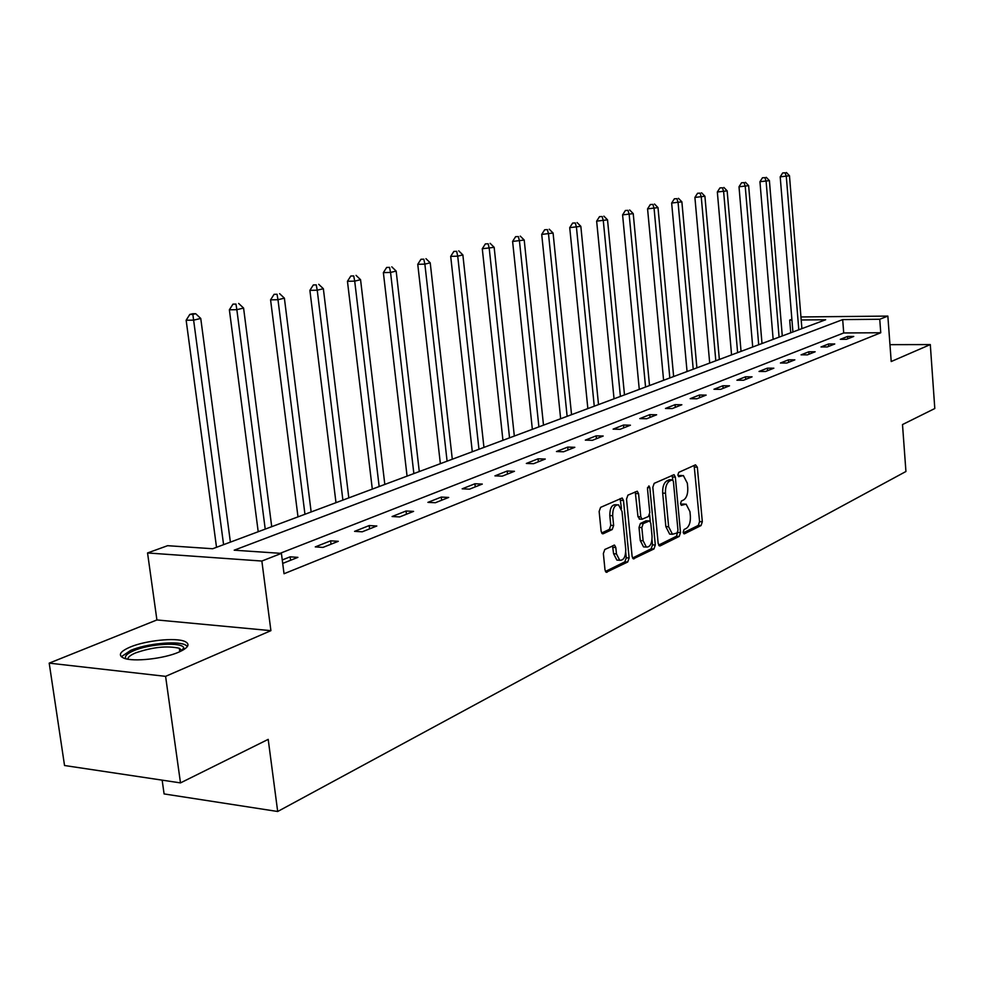 <?xml version="1.0" encoding="UTF-8"?>
<svg xmlns="http://www.w3.org/2000/svg" width="984" height="984" viewBox="0 0 984 984"><rect width="100%" height="100%" fill="white"/><g stroke="black" fill="none" stroke-linecap="round" stroke-linejoin="round"><path stroke-width="1.48" d="M683.167 532.196L684.483 533.795L701.051 525.554L702.318 521.766L697.336 467.191L695.504 464.842L678.775 472.345L677.853 475.001L678.726 476.687L683.363 475.543L687.336 483.206L687.755 487.806C688 493.882 686.623 497.929 683.609 499.97L681.432 500.991L680.522 503.673L681.371 505.321L686.119 504.128L689.956 511.643L690.374 516.219C690.62 522.27 689.243 526.342 686.254 528.433L684.077 529.515L683.167 532.196M178.793 652.146C188.608 647.669 190.552 644.065 184.623 641.359C175.386 637.386 145.534 640.51 130.159 647.066C119.74 651.629 117.674 655.332 123.947 658.185C133.393 662.121 163.922 658.751 178.793 652.146M604.816 549.466L603.364 553.562L605 569.908L606.218 572.282L627.706 562.012L629.12 557.977L623.487 500.462L622.183 497.99L600.609 507.363L599.145 511.434L601.138 531.311L602.417 533.759L603.241 533.734L612.196 529.54L613.635 525.493L612.675 515.727C612.675 508.384 614.643 504.767 618.555 504.866L622.023 511.446L625.75 549.367C625.713 556.846 623.708 560.474 619.723 560.277L616.451 553.894L615.824 547.547L614.569 545.148L604.816 549.466M180.49 782.895L64.538 765.515L49.2 663.142L165.595 676.352L180.49 782.895L268.202 739.365L277.685 811.492L905.932 471.496L902.5 424.559L934.8 408.52L930.298 344.572L891.209 361.534L887.851 316.085L879.745 319.259L880.754 332.752L284.032 573.733L281.412 553.389L261.855 561.04L147.551 552.959L167.612 545.689L212.679 548.74L825.65 319.751L801.197 319.984M165.595 676.352L270.907 630.658L261.855 561.04M658.185 543.598L660.129 545.899L679.206 536.415L680.51 532.553L675.344 477.105L674.077 474.682L654.188 483.353L652.822 487.252L658.185 543.598M653.954 548.961L633.315 558.851L632.122 556.489L626.513 499.097L627.927 495.124L637.275 491.213L638.567 493.673L640.805 516.821L642.048 519.232L648.407 516.538L649.784 512.615L647.484 488.667L648.923 485.899L649.821 487.609L655.307 545.025L653.954 548.961L651.15 548.801L632.528 558.026M930.298 344.572L889.966 344.658M162.151 780.14L164.094 793.928L277.685 811.492M880.754 332.752L843.719 332.961L280.132 553.303M847.544 336.466L840.287 339.332L846.511 339.308L853.743 336.442L847.544 336.466L847.728 338.828M828.503 343.994L821 346.958L827.298 346.946L834.764 343.982L828.503 343.994L828.688 346.393M808.811 351.78L801.062 354.843L807.421 354.855L815.146 351.78L808.811 351.78L809.008 354.215M788.442 359.837L780.423 363.01L786.856 363.022L794.851 359.849L788.442 359.837L788.639 362.309M767.36 368.164L759.045 371.448L765.564 371.485L773.842 368.201L767.36 368.164L767.569 370.685M745.515 376.798L736.918 380.205L743.498 380.254L752.071 376.847L745.515 376.798L745.737 379.369M722.896 385.753L713.966 389.27L720.62 389.344L729.525 385.814L722.896 385.753L723.117 388.36M699.427 395.027L690.165 398.68L696.893 398.778L706.131 395.113L699.427 395.027L699.661 397.684M675.061 404.658L665.455 408.458L672.269 408.569L681.851 404.756L675.061 404.658L675.319 407.351M649.772 414.658L639.784 418.606L646.685 418.741L656.635 414.781L649.772 414.658L650.043 417.401M623.487 425.039L613.106 429.147L620.08 429.307L630.436 425.199L623.487 425.039L623.77 427.843M596.156 435.851L585.345 440.119L592.405 440.315L603.18 436.023L596.156 435.851L596.439 438.704M567.707 447.093L556.452 451.545L563.586 451.767L574.816 447.302L567.707 447.093L568.002 450.008M538.076 458.815L526.342 463.452L533.562 463.698L545.259 459.048L538.076 458.815L538.383 461.779M507.178 471.028L494.94 475.862L502.246 476.145L514.447 471.299L507.178 471.028L507.498 474.054M474.928 483.771L462.16 488.827L469.54 489.146L482.283 484.079L474.928 483.771L475.272 486.871M441.262 497.092L427.905 502.369L435.371 502.726L448.692 497.437L441.262 497.092L441.619 500.241M406.048 511.003L392.087 516.526L399.639 516.932L413.575 511.385L406.048 511.003L406.429 514.226M369.209 525.567L354.572 531.36L362.223 531.803L376.823 525.997L369.209 525.567L369.603 528.863M330.612 540.831L315.274 546.895L322.998 547.399L338.299 541.311L330.612 540.831L331.03 544.201M282.703 563.414L297.906 557.362L290.132 556.833L282.26 559.945M270.907 630.658L156.911 619.945L49.2 663.142M156.911 619.945L147.551 552.959M790.742 332.801L789.709 320.083L791.886 319.296M879.745 319.259L842.685 319.603L234.204 550.191L281.412 553.389M800.951 316.959L887.851 316.085M791.948 320.071L789.709 320.083M843.719 332.961L842.685 319.603M290.132 556.833L290.575 560.277M684.593 504.054L681.248 504.14L684.015 504.263M681.9 475.493L678.591 475.567L681.359 475.678M683.29 532.861L698.308 525.407L699.575 521.631L694.138 465.457M672.847 480.032L672.084 475.333M658.591 545.111L676.426 536.255L677.705 532.135M677.041 532.984L677.964 530.278L673.413 481.533L672.527 479.835L669.735 480.918C666.648 482.947 665.233 487.055 665.479 493.242L668.64 526.772L672.441 534.263L677.041 532.984M669.858 479.786L672.072 479.872M671.334 534.214L669.661 534.115L665.848 526.625L662.687 493.132C662.429 486.945 663.856 482.837 666.943 480.819L669.292 479.762M639.797 519.109L637.976 516.674L635.246 491.84M649.612 514.706L650.264 521.545M652.023 539.798L652.503 544.865L655.307 545.025M643.118 540.745L646.34 547.067C650.129 547.19 652.035 543.635 652.06 536.391L650.805 523.303L649.563 520.905L643.216 523.611L641.839 527.572L643.118 540.745L640.289 540.585L643.524 546.895L645.074 546.993M649.022 520.88L646.021 520.807L648.837 520.954M640.289 540.585L639.022 527.424L640.399 523.463L646.021 520.807M651.15 548.801L652.503 544.865M618.592 560.203L616.87 560.093L613.598 553.721L612.515 545.776M616.968 504.792L615.701 504.731C611.777 504.632 609.822 508.248 609.809 515.591L612.675 515.727M601.618 532.996L609.342 529.392L610.781 525.345L609.809 515.591M621.457 508.617L620.129 498.617M605.431 571.47L624.877 561.827L626.279 557.805L625.75 552.442M801.899 328.631L789.476 175.755L780.201 176.837L792.919 331.977M785.134 172.815L782.698 172.938L785.134 172.815L786.302 176.53L798.799 329.788M786.413 172.507L789.476 175.755M780.201 176.837L782.698 172.938M125.964 658.788C124.193 656.377 126.825 653.671 133.849 650.67C149.826 643.708 182.175 641.851 183.787 647.841L183.713 649.674M182.04 650.621L179.322 648.271C167.194 645.553 152.655 647.091 135.669 652.872C130.454 655.073 127.846 657.177 127.834 659.182M187.538 646.304L184.869 644.668C175.693 640.707 146.05 643.807 130.774 650.338L121.315 656.734M782.28 335.962L769.402 180.625L759.943 181.72L773.153 339.369M764.949 177.637L762.477 177.76L764.949 177.637L766.118 181.413L779.082 337.155M766.265 177.317L769.402 180.625M759.943 181.72L762.477 177.76M762.01 343.527L748.639 185.656L739.009 186.775L752.711 347.008M744.076 182.63L741.579 182.753L744.076 182.63L745.245 186.48L758.701 344.769M745.429 182.298L748.639 185.656M739.009 186.775L741.579 182.753M741.05 351.362L727.151 190.859L717.336 192.003L731.567 354.904M722.477 187.784L719.956 187.907L722.477 187.784L723.634 191.708L737.619 352.641M723.88 187.452L727.151 190.859M717.336 192.003L719.956 187.907M719.353 359.467L704.913 196.246L694.901 197.427L709.698 363.071M700.116 193.135L697.57 193.258L700.116 193.135L701.272 197.132L715.811 360.784M701.567 192.79L704.913 196.246M694.901 197.427L697.57 193.258M696.893 367.856L681.875 201.831L671.654 203.036L687.053 371.534M676.955 198.67L674.372 198.793L676.955 198.67L678.099 202.753L693.228 369.221M678.456 198.313L681.875 201.831M671.654 203.036L674.372 198.793M673.634 376.54L658.001 207.624L647.57 208.854L663.597 380.291M652.933 204.414L650.338 204.524L652.933 204.414L654.089 208.571L669.821 377.967M654.508 204.032L658.001 207.624M647.57 208.854L650.338 204.524M649.514 385.556L633.229 213.626L622.589 214.881L639.268 389.381M628.038 210.367L625.394 210.478L628.038 210.367L629.17 214.61L645.566 387.032M629.662 209.973L633.229 213.626M622.589 214.881L625.394 210.478M624.496 394.904L607.522 219.85L596.648 221.142L614.041 398.803M602.183 216.542L599.514 216.652L602.183 216.542L603.315 220.871L620.4 396.429M603.868 216.136L607.522 219.85M596.648 221.142L599.514 216.652M598.518 404.608L580.831 226.32L569.724 227.636L587.854 408.594M575.332 222.962L572.639 223.073L575.332 222.962L576.452 227.378L594.262 406.195M577.079 222.544L580.831 226.32M569.724 227.636L572.639 223.073M571.544 414.682L553.082 233.048L541.717 234.401L560.646 418.753M547.424 229.629L544.693 229.739L547.424 229.629L548.531 234.155L567.128 416.33M549.244 229.198L553.082 233.048M541.717 234.401L544.693 229.739M543.5 425.162L524.214 240.047L512.602 241.424L532.356 429.319M518.384 236.578L515.628 236.677L518.384 236.578L519.478 241.191L538.9 426.872M520.278 236.123L524.214 240.047M512.602 241.424L515.628 236.677M514.324 436.06L494.165 247.328L482.283 248.743L502.935 440.315M488.162 243.798L485.37 243.897L488.162 243.798L489.245 248.522L509.54 437.843M490.13 243.331L494.165 247.328M482.283 248.743L485.37 243.897M483.943 447.4L462.861 254.917L457.72 256.16L450.697 256.369L472.295 451.754M456.662 251.326L453.845 251.424L456.662 251.326L457.72 256.16L478.962 449.27M458.716 250.834L462.861 254.917M450.697 256.369L453.845 251.424M452.296 459.233L430.217 262.826L424.867 264.118L417.757 264.327L440.365 463.685M423.821 259.186L420.98 259.259L423.821 259.186L424.867 264.118L447.093 461.164M425.961 258.669L430.217 262.826M417.757 264.327L420.98 259.259M419.282 471.557L396.158 271.08L390.55 272.433L383.366 272.617L407.068 476.121M389.541 267.377L386.663 267.451L389.541 267.377L390.55 272.433L413.858 473.587M391.78 266.836L396.158 271.08M383.366 272.617L386.663 267.451M384.818 484.436L360.562 279.702L354.707 281.129L347.45 281.289L372.309 489.109M353.723 275.938L350.821 276.012L353.723 275.938L354.707 281.129L379.16 486.551M356.06 275.372L360.562 279.702M347.45 281.289L350.821 276.012M348.816 497.879L323.355 288.718L317.229 290.206L309.886 290.354L335.987 502.676M316.258 284.893L313.33 284.954L316.258 284.893L317.229 290.206L342.887 500.093M318.718 284.302L323.355 288.718M309.886 290.354L313.33 284.954M311.153 511.951L284.388 298.164L277.98 299.714L270.575 299.849L297.992 516.871M277.058 294.265L274.093 294.314L277.058 294.265L277.98 299.714L304.954 514.263M279.616 293.65L284.388 298.164M270.575 299.849L274.093 294.314M271.719 526.686L243.577 308.053L236.849 309.689L229.37 309.8L258.214 531.729M235.963 304.081L232.974 304.13L235.963 304.081L236.849 309.689L265.225 529.109M238.657 303.441L243.577 308.053M229.37 309.8L232.974 304.13M230.391 542.122L200.748 318.435L193.688 320.144L186.148 320.231L216.517 547.301M192.852 314.388L195.681 313.712L192.655 313.748L189.826 314.425L192.852 314.388L223.589 544.656M195.681 313.712L200.748 318.435M186.148 320.231L189.826 314.425M683.868 533.759L684.483 533.795M694.593 467.092L697.336 467.191M699.575 521.631L702.318 521.766M698.308 525.407L701.051 525.554M672.552 477.006L675.344 477.105M677.73 532.406L680.51 532.553M676.426 536.255L679.206 536.415M659.194 545.837L660.129 545.899M666.943 480.819L669.735 480.918M662.687 493.132L665.479 493.242M665.848 526.625L668.64 526.772M633.13 558.752L634.126 558.814M635.738 493.55L638.567 493.673M637.976 516.674L640.805 516.821M647.534 487.523L649.821 487.609M640.399 523.463L643.216 523.611M639.022 527.424L641.839 527.572M612.971 547.387L615.824 547.547M613.598 553.721L616.451 553.894M610.781 525.345L613.635 525.493M609.342 529.392L612.196 529.54M602.245 533.672L603.241 533.734M620.633 500.339L623.487 500.462M626.279 557.805L629.12 557.977M624.877 561.827L627.706 562.012M606.033 572.184L607.091 572.257M669.747 479.737L672.195 479.823M669.661 534.115L672.441 534.263M639.231 519.085L642.048 519.232M643.524 546.895L646.34 547.067M613.942 545.111L614.569 545.148M616.87 560.093L619.723 560.277M181.929 650.264L183.787 647.841M179.789 651.703L179.322 648.271"/></g></svg>
